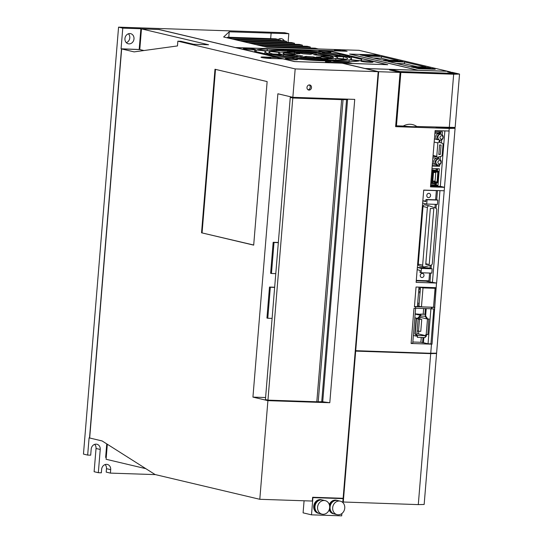 <?xml version="1.0" encoding="UTF-8"?>
<svg xmlns="http://www.w3.org/2000/svg" width="543" height="543" viewBox="0 0 543 543"><rect width="100%" height="100%" fill="white"/><g stroke="black" fill="none" stroke-linecap="round" stroke-linejoin="round"><path stroke-width="0.81" d="M420.486 287.315L432.561 287.722L435.086 288.319L433.524 307.257L421.449 306.849L418.931 306.252L420.486 287.315L423.011 287.912L421.449 306.849M435.086 288.319L423.011 287.912M274.649 287.403L270.333 287.254L267.78 318.246L272.104 318.388M267.78 318.246L266.939 318.042L269.491 287.057L270.333 287.254M274.663 287.233L269.491 287.057M278.328 242.64L274.011 242.497L271.459 273.482L275.783 273.631M271.459 273.482L270.618 273.285L273.17 242.3L274.011 242.497M278.342 242.47L273.17 242.3M449.285 127.591L453.67 74.228L400.843 72.457L396.451 125.82L403.259 126.051A16.127 13.982 -76.7 0 1 416.82 126.505L455.149 127.449L459.534 74.079L453.67 74.228M400.843 72.457L391.883 70.339L394.856 70.434L401.406 71.988L455.842 73.814L449.285 72.26L452.258 72.362L459.534 74.079M416.82 126.505A10.487 0.896 -175.3 0 1 403.259 126.051M395.711 125.65L396.451 125.82M288.089 42.442L288.808 33.714L229.221 31.799L223.648 36.985L266.959 47.227L340.169 49.684L346.638 51.252M228.773 37.243L229.221 31.799M271.113 33.204L270.665 38.648M276.923 57.551L264.251 57.001A6.414 0.55 4.7 0 0 260.973 57.212A6.414 0.55 4.7 0 0 270.475 58.474L283.154 58.902L294.51 61.583L342.205 63.185L378.2 71.696L295.182 68.913L177.86 41.173L177.466 45.938L134.107 51.884L121.659 48.945L89.676 438.004L102.118 440.95L155.088 474.534L259.798 499.295L312.327 501.053L312.639 497.266L343.128 498.291L378.2 71.696M128.413 33.788A5.199 4.507 -76.7 0 1 129.648 38.77A5.199 4.507 -76.7 0 1 126.315 42.673M124.938 38.573A5.199 4.507 -76.7 0 1 130.666 33.666A5.199 4.507 -76.7 0 1 133.856 39.761A5.199 4.507 -76.7 0 1 128.27 43.786A5.199 4.507 -76.7 0 1 124.938 38.573M300.252 51.042L300.327 50.139A53.743 4.609 -175.3 0 1 321.164 51.931L318.327 52.556A43.345 3.713 4.7 0 0 288.679 50.438L285.299 49.637L300.327 50.139M94.658 444.371A5.199 4.507 -76.7 0 1 96.036 448.47L94.122 471.711L98.331 472.702L100.238 449.461A5.199 4.507 103.3 0 0 96.905 444.249A5.199 4.507 103.3 0 0 91.183 449.156L90.688 455.183L87.667 455.082L89.086 437.868L89.507 437.97L121.489 48.904L139.605 49.508L141.302 28.854L158.807 29.498M436.172 168.683L435.859 170.835M437.034 168.71L436.844 171.038L435.995 170.841M320.947 58.678A29.471 2.525 -175.3 0 1 301.82 57.307L299.078 57.918A39.53 3.387 4.7 0 0 325.827 59.832L320.947 58.678L320.865 59.608M427.667 280.779L427.599 281.559L436.62 283.046L449.122 131.033L435.119 130.571L430.49 186.867L444.378 187.328M432.452 282.061L439.966 190.634M437.468 190.552L436.708 199.851L425.99 199.491L425.821 201.562L422.875 200.862L422.692 203.102L426.73 204.053L437.448 204.412L437.801 200.109L427.083 199.749L426.73 204.053M247.771 42.693L299.356 44.424L302.383 45.137L250.798 43.406M287.037 54.816A25.311 2.172 4.7 0 0 299.634 56.703L302.77 56.01A13.867 1.188 -175.3 0 1 297.041 55.148L287.037 54.816M432.343 182.496L434.251 182.943L435.072 182.02L437.04 182.088L437.862 172.104L435.893 172.036L435.228 171.065L433.287 171.004L432.309 182.882L434.251 182.943M321.558 499.791A6.937 6.014 103.3 0 0 321.347 499.736A6.937 6.014 103.3 0 0 313.711 506.28A6.937 6.014 103.3 0 0 318.157 513.23A6.937 6.014 103.3 0 0 318.368 513.278M336.653 500.293A6.937 6.014 103.3 0 0 336.443 500.239A6.937 6.014 103.3 0 0 329.309 504.596M329.16 509.796A6.937 6.014 103.3 0 0 333.253 513.739A6.937 6.014 103.3 0 0 333.463 513.787M342.782 502.506L343.101 498.637L312.911 497.626L311.499 514.839L341.69 515.85L341.873 513.542M329.56 508.37A6.591 5.708 103.3 0 0 332.248 512.87M335.16 500.565A6.591 5.708 103.3 0 0 329.642 506.11M329.513 505.336A6.937 6.014 -76.7 0 1 336.864 500.341A6.937 6.014 -76.7 0 1 337.278 500.456M334.094 513.922A6.937 6.014 -76.7 0 1 333.673 513.834A6.937 6.014 -76.7 0 1 329.377 509.151M433.809 208.593L430.341 208.471L425.739 264.421L429.214 264.543L433.809 208.593M255.678 44.56L307.263 46.291L310.291 47.01L310.209 47.994M350.167 59.655A43.345 3.713 4.7 0 0 351.375 58.902A43.345 3.713 4.7 0 0 346.726 56.818L351.586 56.981L361.577 59.343A53.743 4.609 -175.3 0 1 361.747 59.757A53.743 4.609 -175.3 0 1 360.152 60.714L350.167 59.655M432.567 287.722L418.986 287.213L417.418 306.266L419.244 306.327M438.262 127.225L438.221 127.693L446.577 127.972L446.617 127.503M349.108 61.678L334.081 61.169L330.701 60.375A43.345 3.713 4.7 0 0 349.224 59.866L359.201 60.925A53.743 4.609 -175.3 0 1 349.108 61.678M320.608 53.139L317.865 53.75A29.471 2.525 -175.3 0 1 332.954 56.01L341.723 56.309A39.53 3.387 4.7 0 0 320.608 53.139L320.533 54.062M419.773 318.992L419.922 317.248L427.151 318.958L425.026 316.202M419.922 317.248L419.59 316.827M415.7 68.004L418.639 68.703L435.248 69.26L432.303 68.561L415.7 68.004M425.379 308.587L424.918 314.227M422.997 337.536L422.576 342.674L423.431 342.701L423.852 337.57M425.631 315.911L426.228 308.614M304.08 500.782L303.089 512.85L311.499 514.839M416.881 333.897L418.544 333.952L418.768 331.271M324.483 52.284A53.743 4.609 -175.3 0 1 339.918 54.219L349.902 56.581L345.043 56.418A43.345 3.713 4.7 0 0 321.646 52.909L324.483 52.284L324.409 53.221M317.553 98.493L317.58 98.147M416.854 334.223L418.13 318.721L416.467 318.666L415.198 334.169L416.854 334.223M430.667 184.729L434.841 184.871L434.991 183.052M435.547 170.387L432.737 170.292L431.651 183.548L434.461 183.643L435.289 182.719L437.583 182.801L438.52 171.439L436.219 171.357L435.547 170.387L431.895 169.749M420.309 289.494L418.823 289.147M419.155 303.456L417.676 303.109M310.27 54.348L313.399 53.648A25.311 2.172 4.7 0 0 297.442 52.508L303.014 53.825A13.867 1.188 -175.3 0 1 310.27 54.348M98.331 472.702L101.351 472.804L101.629 469.362A5.199 4.507 103.3 0 1 107.358 464.448A5.199 4.507 103.3 0 1 110.691 469.668L110.405 473.109L155.441 474.616M106.231 457.518L105.641 457.41L106.754 443.889M418.544 333.952L425.78 335.662L425.875 334.461L427.877 334.597L428.814 319.012L427.151 318.958L427.49 319.04L426.214 334.536M444.093 190.776L423.716 190.091L416.128 282.367L436.62 283.046M449 131.039L449.217 128.453L455.082 128.311L436.599 353.14L430.728 353.289L431.481 344.16L432.031 344.147L436.504 283.046M416.515 334.216L416.42 335.35L417.173 335.377L417.357 337.346L425.203 337.61L425.359 335.717L417.173 335.377M425.359 335.717L425.78 335.662M437.638 157.212L441.507 156.187A0.869 0.753 103.3 0 0 442.131 155.373L443.047 144.255A0.869 0.753 103.3 0 0 442.559 143.406L438.88 142.123A0.869 0.753 103.3 0 0 437.862 142.924L436.755 156.35A0.869 0.753 103.3 0 0 437.638 157.212M177.86 41.173L180.88 41.275L193.491 44.255L208.587 44.764L141.472 28.888L158.678 29.471L276.93 57.429M308.044 89.785A2.6 2.253 103.3 0 0 310.25 87.287A2.6 2.253 103.3 0 0 309.184 84.939M439.586 144.967L438.805 154.436L440.312 154.483L441.092 145.015L439.586 144.967M418.158 70.305L349.617 54.062L379.048 55.053L359.032 50.316L340.461 49.752M429.432 205.919A1.731 1.5 103.3 0 0 427.389 207.521L422.651 265.181A1.731 1.5 103.3 0 0 424.416 266.905L431.067 265.14A1.731 1.5 103.3 0 0 432.323 263.511L436.735 209.822A1.731 1.5 103.3 0 0 435.757 208.118L429.432 205.919M425.054 204.887A1.731 1.5 103.3 0 0 423.017 206.483L418.28 264.142A1.731 1.5 103.3 0 0 419.386 265.88L423.764 266.918M420.404 288.347L418.897 288.292M417.526 304.942L419.033 304.99M437.909 158.936A3.034 2.634 103.3 0 0 437.108 158.57L434.583 157.972A3.034 2.634 103.3 0 0 432.839 158.237M432.404 163.531A3.034 2.634 103.3 0 0 433.185 163.877L435.71 164.475A3.034 2.634 103.3 0 0 436.592 164.509M434.448 138.743A3.034 2.634 103.3 0 0 435.221 139.089L437.746 139.687A3.034 2.634 103.3 0 0 438.629 139.721M439.945 134.141A3.034 2.634 103.3 0 0 439.144 133.782L436.62 133.184A3.034 2.634 103.3 0 0 434.882 133.449M432.371 163.986L433.83 164.034M437.834 158.882L437.984 157.117L437.841 158.889M439.206 142.239L439.382 140.074L439.212 142.239M439.878 134.094L439.952 133.164L434.916 132.994M425.461 314.316L420.92 314.166L420.764 316.06L425.305 316.209L425.461 314.316L420.581 314.085L420.486 315.286L417.187 318.626L416.135 318.585L414.859 334.088L415.198 334.169M417.214 318.341L414.838 317.777M415.911 334.196L415.762 336.015L413.386 335.459M201.541 232.798L253.69 245.131L267.136 81.586L214.987 69.253L201.541 232.798L253.696 245.022M415.619 308.261L412.741 343.278L411.126 343.224M425.8 263.735L429.214 264.543M295.358 54.755A13.867 1.188 -175.3 0 1 294.36 54.219A13.867 1.188 -175.3 0 1 294.516 54.056L283.5 52.888A25.311 2.172 4.7 0 0 282.951 53.282A25.311 2.172 4.7 0 0 285.353 54.415L295.358 54.755M418.463 70.318L350.086 54.117L379.218 55.087L447.595 71.255L418.463 70.285M432.153 268.799L428.115 267.848L417.397 267.489L417.214 269.722L420.16 270.421L419.99 272.484L421.083 272.742L431.8 273.102L432.153 268.799L421.436 268.439L421.083 272.742M427.755 318.979L425.359 315.558M420.56 314.336L415.157 313.854M256.215 49.99L266.192 51.049A43.345 3.713 4.7 0 0 264.984 51.802A43.345 3.713 4.7 0 0 269.633 53.893L264.774 53.73L254.789 51.368A53.743 4.609 -175.3 0 1 254.613 50.947A53.743 4.609 -175.3 0 1 256.215 49.99L256.072 51.673M387.946 61.44L409.388 66.511L425.997 67.067L404.549 61.997L387.946 61.44M434.373 308.974L431.807 308.886L431.936 307.358L434.502 307.44M414.017 67.603L430.619 68.16L427.674 67.468L411.071 66.911L414.017 67.603M145.843 468.67L106.089 459.269L107.324 444.249M343.4 56.703L334.637 56.411A29.471 2.525 -175.3 0 1 337.556 57.768A29.471 2.525 -175.3 0 1 336.857 58.244L346.509 59.268A39.53 3.387 4.7 0 0 347.574 58.59A39.53 3.387 4.7 0 0 343.4 56.703L343.224 58.915M272.959 54.001L281.722 54.293A29.471 2.525 -175.3 0 1 278.803 52.936A29.471 2.525 -175.3 0 1 279.502 52.467L269.851 51.442A39.53 3.387 4.7 0 0 268.785 52.114A39.53 3.387 4.7 0 0 272.959 54.001M295.752 57.565L298.501 56.954A29.471 2.525 -175.3 0 1 283.405 54.694L274.643 54.402A39.53 3.387 4.7 0 0 295.752 57.565M328.848 59.934A39.53 3.387 4.7 0 0 345.565 59.479L335.913 58.454A29.471 2.525 -175.3 0 1 323.961 58.78L328.848 59.934M290.532 50.872L295.419 52.026A29.471 2.525 -175.3 0 1 314.54 53.397L317.282 52.786A39.53 3.387 4.7 0 0 290.532 50.872M287.512 50.77A39.53 3.387 4.7 0 0 270.794 51.232L280.446 52.257A29.471 2.525 -175.3 0 1 292.399 51.931L287.512 50.77L287.423 51.863M321.843 56.648L332.859 57.816A25.311 2.172 4.7 0 0 333.409 57.429A25.311 2.172 4.7 0 0 331.006 56.289L321.001 55.956A13.867 1.188 -175.3 0 1 322.006 56.492A13.867 1.188 -175.3 0 1 321.843 56.648M313.596 54.7A13.867 1.188 -175.3 0 1 319.318 55.556L329.323 55.895A25.311 2.172 4.7 0 0 316.725 54.001L313.596 54.7M295.46 53.845A13.867 1.188 -175.3 0 1 299.994 53.723L294.421 52.406A25.311 2.172 4.7 0 0 284.444 52.678L295.46 53.845M313.345 56.879A13.867 1.188 -175.3 0 1 306.089 56.363L302.96 57.056A25.311 2.172 4.7 0 0 318.924 58.203L313.345 56.879L313.263 57.897M320.899 56.859A13.867 1.188 -175.3 0 1 316.365 56.981L321.938 58.298A25.311 2.172 4.7 0 0 331.916 58.026L320.899 56.859L320.804 58.033M267.258 49.033L282.279 49.535L285.659 50.336A43.345 3.713 4.7 0 0 267.136 50.845L257.158 49.78A53.743 4.609 -175.3 0 1 267.258 49.033L267.108 50.838M276.441 56.486L266.457 54.124L271.317 54.286A43.345 3.713 4.7 0 0 294.713 57.796L291.876 58.427A53.743 4.609 -175.3 0 1 276.441 56.486M316.033 60.565A53.743 4.609 -175.3 0 1 295.195 58.78L298.039 58.149A43.345 3.713 4.7 0 0 327.68 60.273L331.06 61.067L316.033 60.565M244.133 48.938A6.068 0.523 4.7 0 0 250.92 49.746A6.068 0.523 4.7 0 0 255.468 49.617A6.068 0.523 4.7 0 0 249.461 48.598A6.068 0.523 4.7 0 0 243.373 48.619A6.068 0.523 4.7 0 0 244.133 48.938M296.756 59.235A6.068 0.523 4.7 0 0 289.969 58.434A6.068 0.523 4.7 0 0 285.421 58.563A6.068 0.523 4.7 0 0 294.415 59.757A6.068 0.523 4.7 0 0 297.516 59.56A6.068 0.523 4.7 0 0 296.756 59.235M361.658 61.413A6.068 0.523 4.7 0 0 368.439 62.221A6.068 0.523 4.7 0 0 372.987 62.085A6.068 0.523 4.7 0 0 366.987 61.074A6.068 0.523 4.7 0 0 360.891 61.094A6.068 0.523 4.7 0 0 361.658 61.413M330.171 51.823A6.068 0.523 4.7 0 0 323.39 51.022A6.068 0.523 4.7 0 0 318.843 51.151A6.068 0.523 4.7 0 0 327.836 52.345A6.068 0.523 4.7 0 0 330.938 52.142A6.068 0.523 4.7 0 0 330.171 51.823M329.587 62.73L294.795 61.563L235.71 47.587L328.087 50.689L387.173 64.658L352.38 63.49L348.172 62.499L325.379 61.732L329.581 62.764M420.92 314.166L420.581 314.085M434.224 353.201L428.366 353.208M437.923 162.187A1.731 1.5 103.3 0 0 440.943 162.289A1.731 1.5 103.3 0 0 437.923 162.187M435.866 161.929A3.034 2.634 -76.7 0 1 439.206 159.065A3.034 2.634 -76.7 0 1 441.072 162.628A3.034 2.634 -76.7 0 1 437.814 164.97A3.034 2.634 -76.7 0 1 435.866 161.929M415.762 336.015L417.119 336.063M425.312 336.341L426.323 336.375L426.479 334.549M288.808 33.714L284.6 32.716L118.564 27.15L122.772 28.141L121.069 48.802L139.605 49.508M121.069 48.802L121.489 48.904M431.651 183.548L430.775 183.344M402.865 61.603L399.92 60.904L383.317 60.348L386.263 61.047L402.865 61.603M399.872 61.502L399.92 60.904M415.571 308.261L431.386 308.791L431.515 307.257L415.273 306.714L415.694 306.809L415.565 308.343L413.997 308.288L411.105 343.481L431.481 344.16M420.173 291.143L419.759 291.075L419.603 292.969L420.017 293.037M420.031 291.143L419.875 293.037M239.863 40.827L291.455 42.551L294.482 43.27L242.897 41.539M433.538 307.155L435.296 287.668M433.694 307.162L434.855 307.433M231.963 38.953L283.548 40.684L286.575 41.397L234.99 39.673M438.004 135.485A1.385 1.201 103.3 0 0 437.488 137.65M432.255 69.158L432.303 68.561M417.343 66.782L404.406 63.721L404.549 61.997M432.737 170.292L431.868 170.088M428.278 281.579L428.346 280.799M429.954 281.973L430.687 273.068M431.061 268.541L431.346 265.032M436.015 208.24L436.334 204.378M283.5 52.888L283.426 53.757M418.13 318.721L417.187 318.626M433.504 172.477L432.798 181.084L435.058 181.158L435.771 172.552L433.171 172.403M418.164 70.271L365.032 68.493L342.66 63.198L387.79 64.712L328.243 50.635L347.113 51.266L340.468 49.698M320.981 401.854L316.712 401.766M143.943 50.533L139.775 49.549L121.659 48.945M310.291 47.01L258.706 45.279M329.662 507.603A6.937 6.014 103.3 0 0 325.216 500.646A6.937 6.014 103.3 0 0 317.77 506.015A6.937 6.014 103.3 0 0 322.026 514.146A6.937 6.014 103.3 0 0 329.662 507.603M419.488 319.386L418.51 331.264L420.777 331.339L421.755 319.46L418.103 319.06M421.755 319.46L417.886 318.551M311.506 87.586A2.6 2.253 103.3 0 0 309.843 84.98A2.6 2.253 103.3 0 0 307.053 86.989A2.6 2.253 103.3 0 0 308.648 90.043A2.6 2.253 103.3 0 0 311.506 87.586M269.851 51.442L269.728 52.956M453.968 73.746L453.996 73.386L447.602 71.873L450.595 72.307M427.626 68.065L427.674 67.468M363.131 55.576L379.74 56.133L376.794 55.434L360.192 54.877L363.131 55.576M381.634 59.947L398.243 60.504L381.417 56.526L364.815 55.97L381.634 59.947M355.265 350.663L430.728 353.289M425.95 280.717L425.909 281.159L427.599 281.559M301.82 57.307L301.752 58.182M423.662 308.533L423.194 314.173M421.28 337.481L420.886 342.273L422.576 342.674M438.221 127.693L435.9 127.143M331.006 56.289L330.897 57.612M351.586 56.981L351.355 59.784M361.509 60.137L361.577 59.343M435.601 199.817L436.355 190.613L423.71 190.186M436.355 190.613L435.88 190.498M442.145 134.712L442.375 131.861L435.031 131.616M432.201 166.043L439.545 166.294L439.681 164.631M440.108 159.499L440.353 156.493M441.459 143.026L441.724 139.843M430.619 185.238L437.97 185.489L439.341 168.785L431.997 168.54M430.558 186.011L440.319 186.344L444.88 130.897M423.431 342.701L428.047 343.794L430.932 343.889L433.803 308.953M430.932 343.889L432.031 344.147M436.124 287.695L416.047 287.023L414.424 306.768L415.694 306.809M389.589 60.219L381.281 58.25L373.319 57.986M438.995 159.031A3.034 2.634 103.3 0 0 438.785 158.97A3.034 2.634 103.3 0 0 435.445 161.834A3.034 2.634 103.3 0 0 437.393 164.875A3.034 2.634 103.3 0 0 437.604 164.916M381.281 58.25L381.417 56.526M431.515 307.257L431.936 307.358M414.445 306.517L420.947 306.734M271.317 54.286L271.235 55.257M105.104 464.57A5.199 4.507 -76.7 0 1 106.482 468.67L106.197 472.111L110.405 473.109M227.049 37.793L227.68 37.209L275.64 38.818L278.668 39.53L227.083 37.8M286.575 41.397L286.494 42.388M453.996 73.386L399.831 71.567L393.437 70.054L389.494 69.925L400.089 72.429L395.63 126.655L449.217 128.453M400.089 72.429L378.654 71.71L365.201 68.527L447.765 71.296L450.622 71.975M355.713 350.771L378.654 71.71M335.913 58.454L335.784 60.029M292.847 97.319L277.88 93.776L252.936 397.109L267.909 400.653L329.798 402.723L354.735 99.389L292.847 97.319L295.182 68.913M267.909 400.653L259.798 499.295M424.158 504.461L418.293 504.61L430.701 353.629L436.565 353.486L424.158 504.461M283.405 54.694L283.303 55.956M316.725 54.001L316.637 55.101M252.936 397.109L265.595 397.537M329.798 402.723L322.162 401.711M316.053 401.745L312.15 401.616M320.065 500.062A6.591 5.708 103.3 0 0 314.438 506.388A6.591 5.708 103.3 0 0 317.153 512.368M279.36 38.852A5.199 4.507 -76.7 0 1 280.432 40.582M118.564 27.15L83.466 454.091L87.667 455.082M442.979 137.501A1.731 1.5 103.3 0 0 439.966 137.399A1.731 1.5 103.3 0 0 442.979 137.501M404.406 63.721L396.451 63.456M416.257 280.833L425.909 281.159M435.961 160.273A1.385 1.201 103.3 0 0 435.452 162.438M416.291 280.398L428.943 280.819L429.581 273.027M420.486 315.286L420.431 315.978L417.791 318.646M431.386 308.791L431.807 308.886M437.353 164.862L437.271 165.873L432.242 165.534M437.271 165.873L439.545 166.294M263.586 46.433L315.171 48.164L318.191 48.945M306.008 57.348L306.089 56.363M435.771 172.552L433.212 171.948M348.097 63.382L348.172 62.499M433.253 171.412L435.893 172.036M106.061 457.511L107.161 444.147M339.823 55.4L339.918 54.219M298.039 58.149L297.964 59.058M327.68 60.273L327.626 60.952M439.144 133.782A3.034 2.634 103.3 0 0 435.805 136.646A3.034 2.634 103.3 0 0 437.746 139.687M312.625 497.442L343.101 498.637M450.649 127.653L452.577 127.51M452.557 127.714L455.082 128.311M342.823 501.99L418.293 504.61M417.513 335.452L417.357 337.346M450.656 127.557L446.577 127.972M141.472 28.888L139.775 49.549M412.843 342.002L420.886 342.273M344.751 508.105A6.937 6.014 103.3 0 0 340.312 501.155A6.937 6.014 103.3 0 0 332.866 506.524A6.937 6.014 103.3 0 0 337.122 514.655A6.937 6.014 103.3 0 0 344.751 508.105M278.668 39.53L278.586 40.521M294.421 52.406L294.313 53.73M264.346 57.639L270.821 58.026L267.387 57.443L264.346 57.639M418.51 331.264L417.126 330.938M340.312 501.155L337.705 500.537A6.937 6.014 103.3 0 0 330.259 505.906A6.937 6.014 103.3 0 0 334.515 514.038L337.122 514.655M428.047 343.794L430.925 308.77M435.886 182.74L435.69 185.068L436.294 185.088L436.484 182.76M437.441 171.181L437.638 168.73M340.923 99.281L340.95 98.928M337.902 99.179L337.929 98.826M334.474 50.173L340.95 50.56L337.515 49.983L334.474 50.173M318.999 513.413A6.937 6.014 -76.7 0 1 318.578 513.332A6.937 6.014 -76.7 0 1 314.132 506.381A6.937 6.014 -76.7 0 1 321.768 499.831A6.937 6.014 -76.7 0 1 322.182 499.954M437.909 137.141A3.034 2.634 -76.7 0 1 441.249 134.277A3.034 2.634 -76.7 0 1 443.108 137.834A3.034 2.634 -76.7 0 1 439.85 140.182A3.034 2.634 -76.7 0 1 437.909 137.141M296.94 56.384L297.041 55.148M437.108 158.57A3.034 2.634 103.3 0 0 433.85 160.918A3.034 2.634 103.3 0 0 435.71 164.475M318.198 48.877L266.613 47.146M215.51 69.375L202.071 232.818M438.832 154.131L440.312 154.483M429.146 319.094L427.49 319.04M440.319 186.344L444.493 187.328M282.38 58.841L270.305 58.434A6.068 0.523 -175.3 0 1 261.312 57.239A6.068 0.523 -175.3 0 1 264.421 57.042L276.496 57.449L282.38 58.875M355.244 350.927L428.352 353.384M284.322 40.868A5.199 4.507 103.3 0 0 281.607 38.729A5.199 4.507 103.3 0 0 278.226 39.429M346.644 51.218L235.092 47.533M235.099 47.479L158.814 29.437M349.224 59.866L349.074 61.671M430.579 195.548A2.165 1.88 103.3 0 0 426.859 195.052A2.165 1.88 103.3 0 0 428.189 197.591A2.165 1.88 103.3 0 0 430.579 195.548M435.69 185.068L434.841 184.871M420.234 315.279L415.144 314.078M420.173 291.089L419.759 291.075M441.031 134.236A3.034 2.634 103.3 0 0 440.828 134.175A3.034 2.634 103.3 0 0 437.488 137.04A3.034 2.634 103.3 0 0 439.43 140.08A3.034 2.634 103.3 0 0 439.64 140.121M355.237 351.009L355.685 351.117L343.271 502.092M316.257 98.453L314.533 98.045M437.875 165.893L437.95 164.997M438.445 158.916L438.608 156.954M439.803 142.449L439.986 140.209M440.488 134.128L440.678 131.806M432.459 181.084L437.04 182.088M432.432 181.396L435.072 182.02M425.99 199.491L427.083 199.749M436.518 164.522L436.423 165.676M440.074 131.786L439.884 134.101M439.212 131.752L439.111 132.967L434.929 132.825M439.952 133.164L439.111 132.967M139.184 49.413L140.881 28.752L122.772 28.141M140.881 28.752L141.302 28.854M302.383 45.137L302.302 46.128M294.482 43.27L294.401 44.255M438.52 171.439L436.844 171.038M436.565 353.486L435.248 353.174M433.579 172.036L433.619 171.5M421.436 268.439L417.397 267.489M325.216 500.646L322.61 500.035A6.937 6.014 103.3 0 0 315.164 505.397A6.937 6.014 103.3 0 0 319.42 513.529L322.026 514.146M429.968 268.283L430.212 265.364M434.943 207.833L435.228 204.338M355.685 351.117L430.701 353.629M376.747 56.031L376.794 55.434M282.279 49.535L282.224 50.255M425.868 200.964L422.875 200.862M436.708 199.851L437.801 200.109M420.228 275.403A2.165 1.88 103.3 0 0 424.002 275.525A2.165 1.88 103.3 0 0 420.228 275.403M436.294 185.088L437.97 185.489M340.923 99.247L290.267 97.407L292.792 98.005L267.95 400.137L316.813 401.772A5.199 0.448 4.7 0 0 318.212 401.786L321.727 401.725A4.161 0.36 4.7 0 0 322.739 401.576L347.581 99.45A4.161 0.36 4.7 0 0 346.502 99.118M290.267 97.407L265.432 399.539L267.95 400.137M292.792 98.005L341.656 99.647A5.199 0.448 4.7 0 0 343.054 99.661L346.57 99.6A4.161 0.36 4.7 0 0 347.581 99.45M345.871 99.097L341.024 98.935M96.036 448.47L100.238 449.461M427.389 207.521L423.017 206.483M436.755 156.35L433.07 155.474M437.862 142.924L434.169 142.056M106.482 468.67L110.691 469.668M422.651 265.181L418.28 264.142M346.57 99.6L321.727 401.725M343.054 99.661L318.212 401.786M341.656 99.647L316.813 401.772M351.307 59.778L351.375 58.902M424.925 204.847L429.303 205.878M294.36 54.219L294.313 54.721M433.009 156.201L437.312 157.219M264.828 53.73L264.984 51.802M437.393 164.875L437.814 164.97M438.785 158.97L439.206 159.065M333.253 513.739L333.673 513.834M336.443 500.239L336.864 500.341M337.508 58.311L337.556 57.768M318.157 513.23L318.578 513.332M321.347 499.736L321.768 499.831M278.702 54.191L278.803 52.936M439.43 140.08L439.85 140.182M440.828 134.175L441.249 134.277"/></g></svg>
